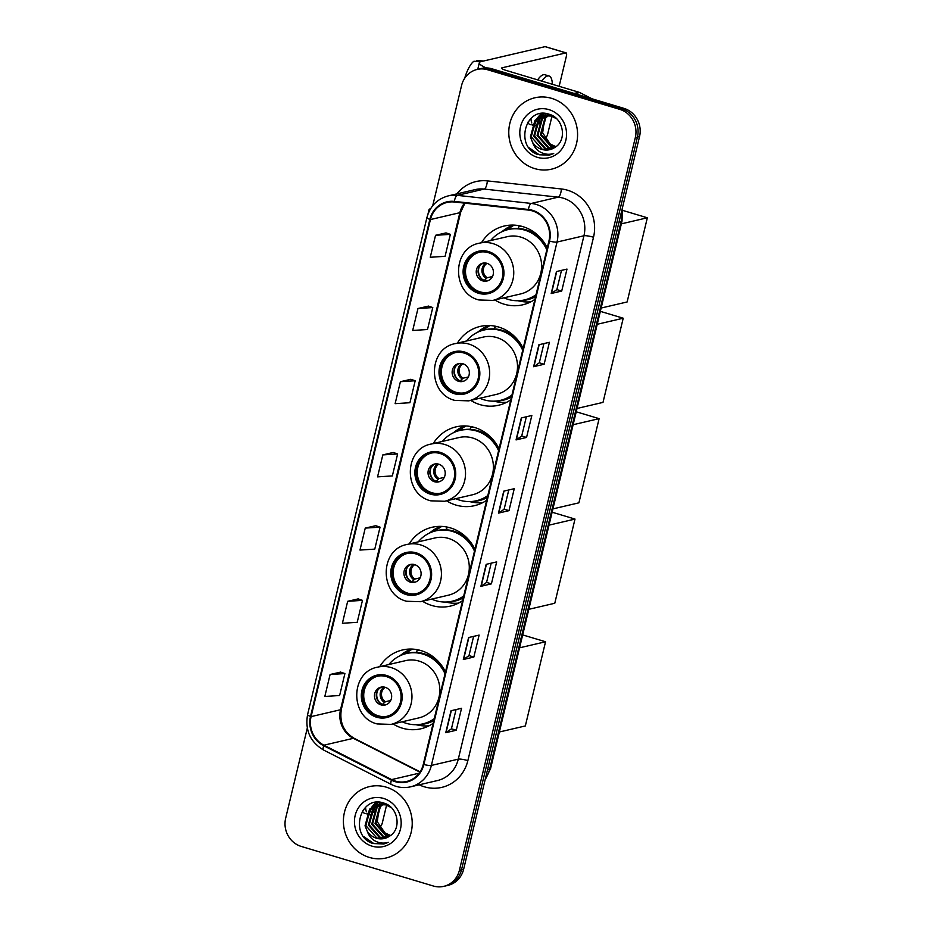 <?xml version="1.0" encoding="UTF-8"?>
<svg xmlns="http://www.w3.org/2000/svg" width="933" height="933" viewBox="0 0 933 933"><rect width="100%" height="100%" fill="white"/><g stroke="black" fill="none" stroke-linecap="round" stroke-linejoin="round"><path stroke-width="1.4" d="M445.473 671.958A40.469 37.856 -103.1 0 0 421.016 650.593A40.469 37.856 -103.1 0 0 402.508 649.974A40.469 37.856 -103.1 0 0 379.684 666.675M393.05 723.926A40.469 37.856 -103.1 0 0 402.391 728.183A40.469 37.856 -103.1 0 0 420.9 728.79A40.469 37.856 -103.1 0 0 433.134 723.355M474.92 549.28A40.469 37.856 -103.1 0 0 450.476 527.903A40.469 37.856 -103.1 0 0 431.967 527.297A40.469 37.856 -103.1 0 0 409.144 543.986M422.509 601.237A40.469 37.856 -103.1 0 0 431.851 605.494A40.469 37.856 -103.1 0 0 450.359 606.112A40.469 37.856 -103.1 0 0 462.581 600.665M499.038 448.843A40.469 37.856 -103.1 0 0 474.582 427.477A40.469 37.856 -103.1 0 0 456.074 426.859A40.469 37.856 -103.1 0 0 433.25 443.56M446.615 500.811A40.469 37.856 -103.1 0 0 455.957 505.068A40.469 37.856 -103.1 0 0 474.465 505.686A40.469 37.856 -103.1 0 0 486.699 500.24M523.145 348.417A40.469 37.856 -103.1 0 0 498.7 327.051A40.469 37.856 -103.1 0 0 480.18 326.433A40.469 37.856 -103.1 0 0 457.368 343.134M470.733 400.385A40.469 37.856 -103.1 0 0 480.063 404.642A40.469 37.856 -103.1 0 0 498.584 405.249A40.469 37.856 -103.1 0 0 510.806 399.814M547.263 247.991A40.469 37.856 -103.1 0 0 522.807 226.614A40.469 37.856 -103.1 0 0 504.298 226.008A40.469 37.856 -103.1 0 0 481.475 242.697M494.84 299.948A40.469 37.856 -103.1 0 0 504.182 304.205A40.469 37.856 -103.1 0 0 522.69 304.823A40.469 37.856 -103.1 0 0 534.924 299.376M518.76 226.859A37.028 34.638 76.9 0 1 520.672 226.043M496.834 326.538A36.644 34.288 -103.1 0 0 494.642 327.296A37.028 34.638 76.9 0 1 496.554 326.48M472.728 426.976A36.644 34.288 -103.1 0 0 470.535 427.734A37.028 34.638 76.9 0 1 472.448 426.906M448.621 527.402A36.644 34.288 -103.1 0 0 446.429 528.16A37.028 34.638 76.9 0 1 448.33 527.332M419.162 650.091A36.644 34.288 -103.1 0 0 416.969 650.849A37.028 34.638 76.9 0 1 418.882 650.021M307.295 728.125L285.661 818.218A22.905 21.424 -103.1 0 0 301.242 846.429L433.297 886A22.905 21.424 -103.1 0 0 443.77 886.35L447.98 885.37A22.905 21.424 -103.1 0 0 463.619 869.311L639.537 136.58A22.905 21.424 -103.1 0 0 623.955 108.368L491.913 68.797A22.905 21.424 -103.1 0 0 481.428 68.447L479.329 68.937A22.905 21.424 -103.1 0 1 489.802 69.287A22.905 21.424 -103.1 0 0 479.329 68.937L477.218 69.427A22.905 21.424 -103.1 0 0 461.578 85.486L432.714 205.715M443.77 886.35A22.905 21.424 -103.1 0 0 459.409 870.291L635.326 137.559A22.905 21.424 -103.1 0 0 619.745 109.348L621.856 108.858L489.802 69.287L621.856 108.858A22.905 21.424 -103.1 0 1 637.426 137.069A22.905 21.424 -103.1 0 0 621.856 108.858L623.955 108.368M459.409 870.291L461.52 869.801L637.426 137.069L461.52 869.801A22.905 21.424 -103.1 0 1 445.869 885.86A22.905 21.424 -103.1 0 0 461.52 869.801L463.619 869.311M551.613 98.35A36.644 34.288 -103.1 0 0 534.854 97.79A36.644 34.288 -103.1 0 0 508.777 132.346A36.644 34.288 -103.1 0 0 534.749 168.616A36.644 34.288 -103.1 0 0 551.508 169.176A36.644 34.288 -103.1 0 0 577.585 134.62A36.644 34.288 -103.1 0 0 551.613 98.35A36.644 34.288 -103.1 0 0 534.854 97.79A36.644 34.288 -103.1 0 0 508.777 132.346A36.644 34.288 -103.1 0 0 534.749 168.616A36.644 34.288 -103.1 0 0 551.508 169.176A36.644 34.288 -103.1 0 0 577.585 134.62A36.644 34.288 -103.1 0 0 551.613 98.35M386.25 787.16A36.644 34.288 -103.1 0 0 369.48 786.601A36.644 34.288 -103.1 0 0 343.402 821.157A36.644 34.288 -103.1 0 0 369.375 857.427A36.644 34.288 -103.1 0 0 386.145 857.987A36.644 34.288 -103.1 0 0 412.223 823.431A36.644 34.288 -103.1 0 0 386.25 787.16A36.644 34.288 -103.1 0 0 369.48 786.601A36.644 34.288 -103.1 0 0 343.402 821.157A36.644 34.288 -103.1 0 0 369.375 857.427A36.644 34.288 -103.1 0 0 386.145 857.987A36.644 34.288 -103.1 0 0 412.223 823.431A36.644 34.288 -103.1 0 0 386.25 787.16M532.323 210.881A24.433 22.859 76.9 0 1 548.942 240.971L423.29 764.349A24.433 22.859 76.9 0 1 406.601 781.481A24.433 22.859 76.9 0 1 391.65 779.591L323.926 745.187A24.433 22.859 76.9 0 1 311.086 716.614L430.416 219.558A24.433 22.859 76.9 0 1 447.105 202.438A24.433 22.859 76.9 0 1 454.324 202.006L528.381 210.077A24.433 22.859 76.9 0 1 532.323 210.881M532.463 210.298A25.039 23.43 -103.1 0 0 528.416 209.47L454.371 201.4A25.039 23.43 -103.1 0 0 429.856 219.395L310.526 716.439A25.039 23.43 -103.1 0 0 323.693 745.735L391.417 780.14A25.039 23.43 -103.1 0 0 423.85 764.524L549.502 241.134A25.039 23.43 -103.1 0 0 532.463 210.298M456.05 709.57L451.42 728.825L446.032 732.592A6.111 1.015 -166.5 0 1 445.752 732.708L456.272 730.247L461.543 708.287L451.024 710.748L445.752 732.708M451.432 728.801L456.272 730.247M473.847 657.054L469.007 655.607L463.608 659.398A6.111 1.015 -166.5 0 1 463.328 659.503L473.847 657.054L479.119 635.093L468.599 637.542L463.328 659.503M491.411 583.848L486.583 582.402L481.183 586.192A6.111 1.015 -166.5 0 1 480.903 586.309L491.411 583.848L496.683 561.888L486.175 564.348L480.903 586.309M561.491 270.372L556.861 289.627L551.473 293.394A6.111 1.015 -166.5 0 1 551.193 293.51L561.713 291.049L566.984 269.089L556.465 271.55L551.193 293.51M556.873 289.603L561.713 291.049M544.137 364.255L539.297 362.797L533.909 366.599A6.111 1.015 -166.5 0 1 533.629 366.704L544.137 364.255L549.409 342.294L538.901 344.744L533.629 366.704M526.562 437.449L521.722 436.003L516.334 439.793A6.111 1.015 -166.5 0 1 516.054 439.909L526.562 437.449L531.833 415.488L521.325 417.949L516.054 439.909M508.765 489.977L504.147 509.231L498.758 512.998A6.111 1.015 -166.5 0 1 498.479 513.103L508.986 510.654L514.258 488.694L503.75 491.143L498.479 513.103M504.147 509.208L508.986 510.654M619.745 109.348L487.702 69.777A22.905 21.424 -103.1 0 0 477.218 69.427M358.167 598.904L347.671 601.307L342.399 623.267L357.199 622.323L362.471 600.362L358.085 598.869M340.603 672.11L330.095 674.501L324.824 696.461L339.624 695.517L344.895 673.556L340.51 672.075M410.893 379.299L400.397 381.702L395.125 403.662L409.925 402.718L415.197 380.757L410.8 379.276M428.469 306.106L417.972 308.508L412.701 330.469L427.501 329.512L432.772 307.563L428.375 306.071M446.044 232.9L435.536 235.303L430.265 257.263L445.076 256.318L450.347 234.358L445.951 232.877M375.742 525.699L365.246 528.101L359.975 550.062L374.774 549.117L380.046 527.157L375.649 525.676M382.822 454.907L377.55 476.868L392.35 475.923L397.621 453.963L393.225 452.47L382.822 454.907L397.621 453.963M521.722 436.026L526.34 416.771M539.297 362.832L543.916 343.577M486.571 582.425L491.19 563.17M468.996 655.631L473.614 636.376M400.397 381.702L415.197 380.757M417.972 308.508L432.772 307.563M435.536 235.303L450.347 234.358M365.246 528.101L380.046 527.157M347.671 601.307L362.471 600.362M330.095 674.501L344.895 673.556M554.319 147.764L551.473 147.169L540.417 134.69L544.942 118.013L548.114 115.47M548.499 115.237L549.677 114.619M554.703 147.519L552.313 146.971L541.257 134.492L545.782 117.815L548.569 115.517M548.954 115.272L550.12 114.619M552.733 148.627L548.138 147.939L537.081 135.46L541.606 118.794L546.341 115.4M546.738 115.225L547.951 114.747M548.359 114.607L549.374 114.316M553.129 148.44L548.977 147.752L537.909 135.273L542.446 118.596L546.785 115.4M547.181 115.214L548.382 114.701M548.779 114.549L549.432 114.339M551.088 149.292L544.802 148.72L533.746 136.241L538.271 119.576L544.615 115.529M545.024 115.389L550.225 114.619M551.508 149.14L545.642 148.522L534.574 136.055L539.099 119.377L545.035 115.482M545.443 115.33L546.68 114.957M546.26 115.051L549.77 114.456M532.673 142.527A17.261 16.141 -103.1 0 0 541.84 149.408A17.261 16.141 -103.1 0 0 549.735 149.677A17.261 16.141 -103.1 0 0 555.077 147.262C567.346 140.207 563.462 118.223 549.525 114.374C525.349 105.336 514.433 146.633 537.653 154.481L549.117 155.205L553.701 153.513C549.152 154.89 544.709 154.412 540.359 152.091C536.685 150.026 534.119 146.831 532.673 142.527L530.399 137.023L534.936 120.345L542.924 115.82L551.076 116.03L556.558 118.713M549.829 149.653L542.295 149.303L531.239 136.824L535.764 120.159L543.344 115.739M542.924 115.82L551.916 115.832M555.916 146.691L550.272 144.055L542.644 132.894L544.534 119.249M550.272 144.055A17.261 16.141 -103.1 0 0 554.983 146.341A17.261 16.141 -103.1 0 0 556.01 146.621M548.907 109.616A24.888 23.278 -103.1 0 0 520.521 126.69A24.888 23.278 -103.1 0 0 537.455 157.35A24.888 23.278 -103.1 0 0 565.841 140.277A24.888 23.278 -103.1 0 0 548.907 109.616M549.397 155.146L539.216 154.773L529.151 147.822M535.052 137.734L534.259 134.34M534.574 125.267L537 119.004M537.478 118.223L541.408 113.488M538.388 136.953L537.595 133.559M537.909 124.497L540.335 118.234M540.813 117.441L541.56 116.31M541.653 116.17L544.044 113.371M533.688 128.136L536.288 119.634M536.837 118.678L541.058 113.534M537.023 127.355L539.636 118.864M540.172 117.896L541.07 116.508M541.198 116.333L543.741 113.371M486.186 67.922A30.544 5.097 -166.5 0 1 479.317 62.756A30.544 5.097 -166.5 0 1 481.218 61.555L545.082 46.65A3.814 1.19 -73.3 0 1 545.304 46.65A3.814 1.19 -73.3 0 1 545.49 46.767M544.615 138.026L545.548 137.816A3.814 1.19 106.7 0 0 547.741 133.839L551.951 116.298M559.147 86.314L566.366 56.248A3.814 1.19 106.7 0 0 566.156 52.901A3.814 1.19 106.7 0 0 565.934 52.901L502.071 67.806A7.639 1.271 13.5 0 0 501.592 68.109A7.639 1.271 13.5 0 0 506.386 70.5L579.055 92.285A3.814 3.569 76.9 0 1 579.65 92.519L592 98.793M547.671 82.874A19.092 5.948 106.7 0 0 547.1 82.594A19.092 5.948 106.7 0 0 546.458 82.512M527.798 122.211A25.961 8.082 106.7 0 0 528.556 123.483M528.824 123.774A25.961 8.082 106.7 0 0 529.991 124.486L531.157 124.835M531.017 119.436A25.961 8.082 106.7 0 0 531.787 122.993M532.626 124.602A25.961 8.082 106.7 0 0 534.084 125.71L532.346 125.197M535.122 125.838A25.961 8.082 106.7 0 0 537.42 124.94M539.076 123.541A25.961 8.082 106.7 0 0 543.239 117.826M543.741 116.94A25.961 8.082 106.7 0 0 544.382 115.739M544.522 115.47A25.961 8.082 106.7 0 0 545.49 113.476M465.147 77.614L464.902 77.532A19.85 6.181 106.7 0 1 473.894 61.263L481.066 61.59M552.348 84.273A25.961 8.082 106.7 0 0 549.071 76.005L544.907 74.757A25.961 8.082 106.7 0 0 537.618 79.865M549.071 76.005A25.961 8.082 106.7 0 0 541.781 81.113M483.691 60.983L476.53 60.645L476.355 61.368M536.883 119.226A19.092 5.948 106.7 0 0 540.417 116.812M540.639 116.543A19.092 5.948 106.7 0 0 542.784 113.383M488.274 252.645A20.619 19.29 -103.1 0 0 478.851 252.33A20.619 19.29 -103.1 0 0 464.179 271.76A20.619 19.29 -103.1 0 0 478.781 292.169A20.619 19.29 -103.1 0 0 488.216 292.484A20.619 19.29 -103.1 0 0 502.887 273.042A20.619 19.29 -103.1 0 0 488.274 252.645M479.504 252.19A20.619 19.29 -103.1 0 0 465.497 271.818A20.619 19.29 -103.1 0 0 480.098 291.866A20.619 19.29 -103.1 0 0 488.869 292.321M503.948 297.825A36.119 33.786 -103.1 0 0 508.077 299.365A36.119 33.786 -103.1 0 0 524.591 299.901L525.909 299.598A36.119 33.786 -103.1 0 0 535.88 295.376M545.583 244.831A36.119 33.786 -103.1 0 0 526.014 229.81A36.119 33.786 -103.1 0 0 509.488 229.261L508.17 229.565A36.119 33.786 -103.1 0 0 490.595 240.574M524.591 299.901A36.119 33.786 -103.1 0 0 536.055 294.665M546.82 249.822A36.119 33.786 -103.1 0 0 524.696 230.113A36.119 33.786 -103.1 0 0 508.17 229.565M492.846 300.414L520.696 293.918A29.401 27.5 -103.1 0 0 541.618 266.197A29.401 27.5 -103.1 0 0 520.789 237.11A29.401 27.5 -103.1 0 0 507.342 236.667L479.48 243.163A29.401 27.5 76.9 0 1 492.927 243.606A29.401 27.5 76.9 0 1 513.756 272.704A29.401 27.5 76.9 0 1 492.846 300.414L478.956 299.971C451.502 293.463 451.84 247.921 479.48 243.163M535.414 233.168A28.631 26.789 -103.1 0 0 533.035 232.818M520.952 226.113A36.644 34.288 -103.1 0 0 518.76 226.871M486.956 263.316A9.167 8.572 -103.1 0 0 482.758 263.176A9.167 8.572 -103.1 0 0 476.238 271.818A9.167 8.572 -103.1 0 0 482.734 280.88A9.167 8.572 -103.1 0 0 486.933 281.02A9.167 8.572 -103.1 0 0 493.452 272.378A9.167 8.572 -103.1 0 0 486.956 263.316M483.691 263.013A9.167 8.572 -103.1 0 0 478.093 271.888A9.167 8.572 -103.1 0 0 484.577 280.448A9.167 8.572 -103.1 0 0 487.831 280.751M501.569 231.909L504.123 229.973A39.699 37.145 76.9 0 1 512.952 225.086M518.375 228.48L519.04 225.704M503.983 230.859A36.609 34.241 -103.1 0 1 507.249 229.483L514.06 225.121M530.865 301.814A39.699 37.145 76.9 0 1 520.777 301.336L517.628 300.729M482.233 279.34A10.695 9.995 76.9 0 1 479.294 266.756M484.04 280.623L487.213 277.742L492.496 276.518M622.719 210.403L647.339 217.786L627.128 301.965L601.144 308.03M621.355 223.85L647.339 217.786M430.673 208.584L430.031 209.657M430.813 208.362L429.098 209.412L427.99 214.054M464.168 353.071A20.619 19.29 -103.1 0 0 454.733 352.756A20.619 19.29 -103.1 0 0 440.061 372.197A20.619 19.29 -103.1 0 0 454.674 392.595A20.619 19.29 -103.1 0 0 464.109 392.91A20.619 19.29 -103.1 0 0 478.781 373.48A20.619 19.29 -103.1 0 0 464.168 353.071M455.397 352.616A20.619 19.29 -103.1 0 0 441.379 372.244A20.619 19.29 -103.1 0 0 455.992 392.292A20.619 19.29 -103.1 0 0 464.762 392.746M479.842 398.251A36.119 33.786 -103.1 0 0 483.959 399.791A36.119 33.786 -103.1 0 0 500.485 400.339L501.791 400.035A36.119 33.786 -103.1 0 0 511.774 395.802M521.477 345.268A36.119 33.786 -103.1 0 0 501.896 330.235A36.119 33.786 -103.1 0 0 485.382 329.687L484.064 330.002A36.119 33.786 -103.1 0 0 466.477 341M500.485 400.339A36.119 33.786 -103.1 0 0 511.937 395.091M522.702 350.26A36.119 33.786 -103.1 0 0 500.589 330.539A36.119 33.786 -103.1 0 0 484.064 330.002M468.728 400.852L496.589 394.344A29.401 27.5 -103.1 0 0 517.512 366.634A29.401 27.5 -103.1 0 0 496.671 337.536A29.401 27.5 -103.1 0 0 483.224 337.093L455.362 343.601A29.401 27.5 76.9 0 1 468.809 344.044A29.401 27.5 76.9 0 1 489.65 373.13A29.401 27.5 76.9 0 1 468.728 400.852L454.849 400.397C427.384 393.901 427.734 348.359 455.362 343.601M511.296 333.594A28.631 26.789 -103.1 0 0 508.928 333.256M462.838 363.742A9.167 8.572 -103.1 0 0 458.651 363.602A9.167 8.572 -103.1 0 0 452.132 372.244A9.167 8.572 -103.1 0 0 458.628 381.317A9.167 8.572 -103.1 0 0 462.815 381.445A9.167 8.572 -103.1 0 0 469.334 372.815A9.167 8.572 -103.1 0 0 462.838 363.742M459.584 363.45A9.167 8.572 -103.1 0 0 453.986 372.314A9.167 8.572 -103.1 0 0 460.47 380.886A9.167 8.572 -103.1 0 0 463.724 381.177M477.451 332.335L480.005 330.399A39.699 37.145 76.9 0 1 488.834 325.512M494.257 328.906L494.933 326.13M479.865 331.285A36.609 34.241 -103.1 0 1 483.131 329.92L489.942 325.547M506.747 402.251A39.699 37.145 76.9 0 1 496.671 401.773L493.522 401.167M458.126 379.778A10.695 9.995 76.9 0 1 455.187 367.182M459.922 381.061L463.095 378.18L468.389 376.944M600.351 311.354L623.221 318.211L603.01 402.391L577.037 408.456M597.248 324.276L623.221 318.211M440.049 453.496A20.619 19.29 -103.1 0 0 430.626 453.193A20.619 19.29 -103.1 0 0 415.955 472.623A20.619 19.29 -103.1 0 0 430.568 493.032A20.619 19.29 -103.1 0 0 439.991 493.347A20.619 19.29 -103.1 0 0 454.663 473.906A20.619 19.29 -103.1 0 0 440.049 453.496M431.279 453.053A20.619 19.29 -103.1 0 0 417.273 472.681A20.619 19.29 -103.1 0 0 431.874 492.717A20.619 19.29 -103.1 0 0 440.644 493.172M455.736 498.689A36.119 33.786 -103.1 0 0 459.852 500.216A36.119 33.786 -103.1 0 0 476.366 500.764L477.684 500.461A36.119 33.786 -103.1 0 0 487.656 496.228M497.359 445.694A36.119 33.786 -103.1 0 0 477.789 430.673A36.119 33.786 -103.1 0 0 461.264 430.125L459.957 430.428A36.119 33.786 -103.1 0 0 442.37 441.437M476.366 500.764A36.119 33.786 -103.1 0 0 487.831 495.528M498.595 450.686A36.119 33.786 -103.1 0 0 476.471 430.976A36.119 33.786 -103.1 0 0 459.957 430.428M444.621 501.278L472.483 494.782A29.401 27.5 -103.1 0 0 493.394 467.06A29.401 27.5 -103.1 0 0 472.565 437.974A29.401 27.5 -103.1 0 0 459.118 437.519L431.256 444.026A29.401 27.5 76.9 0 1 444.703 444.47A29.401 27.5 76.9 0 1 465.532 473.567A29.401 27.5 76.9 0 1 444.621 501.278L430.731 500.823C403.278 494.327 403.616 448.785 431.256 444.026M487.189 434.032A28.631 26.789 -103.1 0 0 484.81 433.682M438.732 464.179A9.167 8.572 -103.1 0 0 434.545 464.039A9.167 8.572 -103.1 0 0 428.025 472.669A9.167 8.572 -103.1 0 0 434.51 481.743A9.167 8.572 -103.1 0 0 438.708 481.883A9.167 8.572 -103.1 0 0 445.228 473.241A9.167 8.572 -103.1 0 0 438.732 464.179M435.478 463.876A9.167 8.572 -103.1 0 0 429.868 472.751A9.167 8.572 -103.1 0 0 436.352 481.311A9.167 8.572 -103.1 0 0 439.618 481.615M453.345 432.772L455.899 430.836A39.699 37.145 76.9 0 1 464.727 425.938M470.15 429.332L470.815 426.556M455.759 431.722A36.609 34.241 -103.1 0 1 459.024 430.346L465.835 425.973M482.641 502.677A39.699 37.145 76.9 0 1 472.553 502.199L469.404 501.592M434.02 480.203A10.695 9.995 76.9 0 1 431.081 467.62M435.816 481.486L438.988 478.606L444.271 477.369M576.232 411.791L599.114 418.649L578.903 502.829L552.931 508.893M573.13 424.713L599.114 418.649M415.943 553.934A20.619 19.29 -103.1 0 0 406.508 553.619A20.619 19.29 -103.1 0 0 391.837 573.06A20.619 19.29 -103.1 0 0 406.45 593.458A20.619 19.29 -103.1 0 0 415.885 593.773A20.619 19.29 -103.1 0 0 430.556 574.331A20.619 19.29 -103.1 0 0 415.943 553.934M407.173 553.479A20.619 19.29 -103.1 0 0 393.155 573.107A20.619 19.29 -103.1 0 0 407.768 593.155A20.619 19.29 -103.1 0 0 416.538 593.61M431.617 599.114A36.119 33.786 -103.1 0 0 435.734 600.654A36.119 33.786 -103.1 0 0 452.26 601.202L453.578 600.887A36.119 33.786 -103.1 0 0 463.549 596.665M473.253 546.132A36.119 33.786 -103.1 0 0 453.683 531.099A36.119 33.786 -103.1 0 0 437.157 530.55L435.839 530.854A36.119 33.786 -103.1 0 0 418.252 541.863M452.26 601.202A36.119 33.786 -103.1 0 0 463.724 595.954M474.489 551.111A36.119 33.786 -103.1 0 0 452.365 531.402A36.119 33.786 -103.1 0 0 435.839 530.854M420.503 601.703L448.365 595.207A29.401 27.5 -103.1 0 0 469.287 567.497A29.401 27.5 -103.1 0 0 448.446 538.399A29.401 27.5 -103.1 0 0 435 537.956L407.15 544.452A29.401 27.5 76.9 0 1 420.596 544.895A29.401 27.5 76.9 0 1 441.426 573.993A29.401 27.5 76.9 0 1 420.503 601.703L406.625 601.26C379.171 594.753 379.509 549.21 407.15 544.452M463.071 534.457A28.631 26.789 -103.1 0 0 460.704 534.108M414.625 564.605A9.167 8.572 -103.1 0 0 410.427 564.465A9.167 8.572 -103.1 0 0 403.907 573.107A9.167 8.572 -103.1 0 0 410.403 582.169A9.167 8.572 -103.1 0 0 414.59 582.309A9.167 8.572 -103.1 0 0 421.11 573.678A9.167 8.572 -103.1 0 0 414.625 564.605M411.36 564.302A9.167 8.572 -103.1 0 0 405.762 573.177A9.167 8.572 -103.1 0 0 412.246 581.749A9.167 8.572 -103.1 0 0 415.5 582.04M429.227 533.198L431.792 531.262A39.699 37.145 76.9 0 1 440.621 526.375M446.044 529.769L446.709 526.993M431.652 532.148A36.609 34.241 -103.1 0 1 434.918 530.784L441.729 526.41M458.523 603.103A39.699 37.145 76.9 0 1 448.446 602.636L445.298 602.03M409.902 580.629A10.695 9.995 76.9 0 1 406.963 568.045M411.698 581.912L414.87 579.043L420.165 577.807M552.126 512.217L574.996 519.075L554.785 603.254L528.813 609.319M549.024 525.139L574.996 519.075M386.484 676.612A20.619 19.29 -103.1 0 0 377.06 676.308A20.619 19.29 -103.1 0 0 362.389 695.738A20.619 19.29 -103.1 0 0 377.002 716.147A20.619 19.29 -103.1 0 0 386.425 716.451A20.619 19.29 -103.1 0 0 401.097 697.021A20.619 19.29 -103.1 0 0 386.484 676.612M377.713 676.168A20.619 19.29 -103.1 0 0 363.707 695.796A20.619 19.29 -103.1 0 0 378.308 715.833A20.619 19.29 -103.1 0 0 387.078 716.287M402.17 721.804A36.119 33.786 -103.1 0 0 406.287 723.332A36.119 33.786 -103.1 0 0 422.801 723.88L424.118 723.576A36.119 33.786 -103.1 0 0 434.09 719.343M443.793 668.809A36.119 33.786 -103.1 0 0 424.223 653.776A36.119 33.786 -103.1 0 0 407.698 653.24L406.391 653.543A36.119 33.786 -103.1 0 0 388.804 664.541M422.801 723.88A36.119 33.786 -103.1 0 0 434.265 718.643M445.029 673.801A36.119 33.786 -103.1 0 0 422.906 654.091A36.119 33.786 -103.1 0 0 406.391 653.543M391.055 724.393L418.917 717.885A29.401 27.5 -103.1 0 0 439.828 690.175A29.401 27.5 -103.1 0 0 418.999 661.077A29.401 27.5 -103.1 0 0 405.552 660.634L377.69 667.142A29.401 27.5 76.9 0 1 391.137 667.585A29.401 27.5 76.9 0 1 411.966 696.683A29.401 27.5 76.9 0 1 391.055 724.393L377.177 723.938C349.712 717.442 350.05 671.9 377.69 667.142M433.623 657.135A28.631 26.789 -103.1 0 0 431.244 656.797M385.166 687.294A9.167 8.572 -103.1 0 0 380.979 687.155A9.167 8.572 -103.1 0 0 374.46 695.785A9.167 8.572 -103.1 0 0 380.944 704.858A9.167 8.572 -103.1 0 0 385.142 704.998A9.167 8.572 -103.1 0 0 391.662 696.356A9.167 8.572 -103.1 0 0 385.166 687.294M381.912 686.991A9.167 8.572 -103.1 0 0 376.302 695.866A9.167 8.572 -103.1 0 0 382.787 704.427A9.167 8.572 -103.1 0 0 386.052 704.73M399.779 655.887L402.333 653.94A39.699 37.145 76.9 0 1 411.161 649.053M416.584 652.447L417.249 649.671M402.193 654.838A36.609 34.241 -103.1 0 1 405.458 653.462L412.269 649.088M429.075 725.792A39.699 37.145 76.9 0 1 418.987 725.314L415.838 724.708M380.454 703.319A10.695 9.995 76.9 0 1 377.515 690.735M382.25 704.602L385.422 701.721L390.705 700.485M522.667 634.906L545.548 641.764L525.337 725.944L499.365 731.997M519.576 647.817L545.548 641.764M379.253 826.836L380.174 826.626A3.814 1.19 106.7 0 0 382.378 822.661L386.589 805.109M362.436 811.022A25.961 8.082 106.7 0 0 363.194 812.293M363.45 812.585A25.961 8.082 106.7 0 0 364.628 813.308L365.794 813.646M365.643 808.246A25.961 8.082 106.7 0 0 366.412 811.803M367.264 813.413A25.961 8.082 106.7 0 0 368.71 814.521L366.984 814.008M369.748 814.649A25.961 8.082 106.7 0 0 372.045 813.751M373.701 812.351A25.961 8.082 106.7 0 0 377.877 806.637M378.378 805.762A25.961 8.082 106.7 0 0 379.02 804.549M379.16 804.281A25.961 8.082 106.7 0 0 380.128 802.287M371.509 808.036A19.092 5.948 106.7 0 0 375.054 805.622M375.276 805.354A19.092 5.948 106.7 0 0 377.422 802.193M388.956 836.574L386.11 835.98L375.043 823.501L379.579 806.823L382.752 804.281M383.136 804.048L384.314 803.441M389.341 836.33L386.938 835.781L375.882 823.303L380.407 806.625L383.195 804.328M383.58 804.094L384.746 803.43M387.358 837.449L382.775 836.749L371.707 824.282L376.232 807.605L380.979 804.211M381.375 804.036L382.577 803.558M382.985 803.418L384.011 803.138M387.766 837.251L383.603 836.563L372.547 824.084L377.072 807.407L381.41 804.211M381.807 804.024L383.008 803.511M383.416 803.36L384.069 803.15M385.726 838.102L379.428 837.531L368.372 825.052L372.897 808.386L379.241 804.339M379.649 804.199L384.851 803.441M386.134 837.951L380.267 837.344L369.211 824.865L373.736 808.188L379.673 804.293M380.081 804.141L381.305 803.768M380.886 803.861L384.408 803.266M367.31 831.338A17.261 16.141 -103.1 0 0 376.466 838.231A17.261 16.141 -103.1 0 0 384.361 838.487A17.261 16.141 -103.1 0 0 389.702 836.073C401.983 829.017 398.088 807.033 384.163 803.185C359.986 794.146 349.07 835.443 372.29 843.292L383.755 844.015L388.326 842.336C383.778 843.7 379.334 843.222 374.996 840.901C371.311 838.837 368.757 835.641 367.31 831.338L365.036 825.833L369.561 809.168L377.55 804.643L385.702 804.841L391.184 807.523M384.466 838.464L376.932 838.114L365.864 825.635L370.401 808.969L377.97 804.549M377.55 804.643L386.542 804.643M390.554 835.501L384.909 832.866L377.27 821.705L379.16 808.06M384.909 832.866A17.261 16.141 -103.1 0 0 389.609 835.163A17.261 16.141 -103.1 0 0 390.647 835.432M383.545 798.438A24.888 23.278 -103.1 0 0 355.158 815.5A24.888 23.278 -103.1 0 0 372.08 846.161A24.888 23.278 -103.1 0 0 400.467 829.087A24.888 23.278 -103.1 0 0 383.545 798.438M384.023 843.957L373.841 843.584L363.788 836.633M369.69 826.545L368.897 823.151M369.2 814.089L371.637 807.815M372.104 807.033L376.046 802.298M373.025 825.763L372.232 822.37M372.547 813.308L374.973 807.045M375.439 806.252L376.186 805.121M376.291 804.992L378.681 802.193M368.325 816.946L370.926 808.445M371.474 807.488L375.684 802.345M371.661 816.165L374.261 807.675M374.809 806.707L375.696 805.319M375.824 805.144L378.366 802.182M485.277 779.078A30.544 28.573 -103.1 0 0 489.638 769.165L621.086 221.622A30.544 28.573 -103.1 0 0 621.763 210.601M618.999 222.112L621.086 221.622A15.266 2.554 13.5 0 0 622.031 221.028L490.583 768.559L485.032 780.128M491.913 68.797L487.702 69.777M639.537 136.58L635.326 137.559M490.583 768.559A15.266 2.554 13.5 0 1 489.638 769.165L487.551 769.643M456.913 193.866A38.171 35.711 76.9 0 1 487.341 180.885L561.386 188.967A38.171 35.711 76.9 0 1 593.516 237.239L467.865 760.617A7.639 1.271 13.5 0 0 458.29 759.147L583.941 235.769A30.544 28.573 -103.1 0 0 563.17 198.158A30.544 28.573 -103.1 0 0 558.237 197.155L484.18 189.072A30.544 28.573 -103.1 0 0 475.154 189.609L448.237 195.895A30.544 28.573 76.9 0 1 457.275 195.359A7.639 2.566 96.2 0 0 454.371 201.4M467.865 760.617A38.171 35.711 76.9 0 1 424.328 786.799A38.171 35.711 76.9 0 1 419.185 784.816M437.425 780.559A30.544 28.573 -103.1 0 0 458.29 759.147L431.373 765.433A30.544 28.573 76.9 0 1 410.52 786.834L437.425 780.559M487.341 180.885A7.639 2.566 -83.8 0 1 484.18 189.072L457.275 195.359L531.32 203.441A30.544 28.573 76.9 0 1 536.253 204.444A30.544 28.573 76.9 0 1 557.024 242.055A7.639 1.271 -166.5 0 1 549.502 241.134M528.416 209.47A7.639 2.566 96.2 0 1 531.32 203.441L558.237 197.155A7.639 2.566 -83.8 0 0 561.386 188.967M448.237 195.895C437.18 198.939 430.078 206.17 426.906 217.611A7.639 1.271 13.5 0 0 429.856 219.395M310.526 716.439A7.639 1.271 -166.5 0 1 307.575 714.655C304.916 730.247 310.257 742.038 323.576 750.039L391.3 784.443C397.493 787.51 403.896 788.315 410.52 786.834M323.693 745.735A7.639 2.123 116.9 0 0 323.576 750.039M391.417 780.14A7.639 2.123 116.9 0 0 391.3 784.443M423.85 764.524A7.639 1.271 13.5 0 0 431.373 765.433L557.024 242.055L583.941 235.769A7.639 1.271 13.5 0 1 593.516 237.239M311.086 716.614L340.522 709.745A24.433 22.859 -103.1 0 0 353.362 738.318L419.908 772.127M323.926 745.187L353.362 738.318A13.738 3.814 -63.1 0 1 354.295 738.388L420.118 771.824M391.65 779.591L419.174 773.177M464.552 203.114A24.433 22.859 -103.1 0 0 459.852 212.689L340.522 709.745A13.738 2.298 13.5 0 0 341.373 709.197C339.332 722.27 343.636 732.008 354.295 738.388M430.416 219.558L459.852 212.689A13.738 2.298 13.5 0 0 460.704 212.153L341.373 709.197M498.758 512.998L504.018 491.085M516.334 439.793L521.594 417.879M533.909 366.599L539.169 344.685M551.473 293.394L556.744 271.48M481.183 586.192L486.443 564.278M463.608 659.398L468.867 637.484M446.032 732.592L451.292 710.678M501.884 68.587L502.071 67.806M574.122 93.44L579.055 92.285M565.934 52.901L545.082 46.65M579.65 92.519L574.821 93.65M478.524 293.265A21.762 20.351 -103.1 0 0 503.342 278.337A21.762 20.351 -103.1 0 0 488.542 251.548A21.762 20.351 -103.1 0 0 463.724 266.465A21.762 20.351 -103.1 0 0 478.524 293.265M520.264 300.601A36.609 34.241 -103.1 0 0 535.589 296.612M486.198 278.419A8.864 8.292 76.9 0 1 486.035 263.094M487.213 277.742A8.397 7.861 76.9 0 1 487.061 263.351M454.406 393.703A21.762 20.351 -103.1 0 0 479.224 378.775A21.762 20.351 -103.1 0 0 464.424 351.974A21.762 20.351 -103.1 0 0 439.618 366.902A21.762 20.351 -103.1 0 0 454.406 393.703M496.146 401.038A36.609 34.241 -103.1 0 0 511.471 397.038M462.092 378.845A8.864 8.292 76.9 0 1 461.928 363.52M463.095 378.18A8.397 7.861 76.9 0 1 462.943 363.777M430.3 494.128A21.762 20.351 -103.1 0 0 455.117 479.2A21.762 20.351 -103.1 0 0 440.318 452.4A21.762 20.351 -103.1 0 0 415.5 467.328A21.762 20.351 -103.1 0 0 430.3 494.128M472.04 501.464A36.609 34.241 -103.1 0 0 487.364 497.476M437.974 479.282A8.864 8.292 76.9 0 1 437.81 463.958M438.988 478.606A8.397 7.861 76.9 0 1 438.837 464.202M406.193 594.554A21.762 20.351 -103.1 0 0 430.999 579.638A21.762 20.351 -103.1 0 0 416.211 552.837A21.762 20.351 -103.1 0 0 391.394 567.765A21.762 20.351 -103.1 0 0 406.193 594.554M447.922 601.902A36.609 34.241 -103.1 0 0 463.246 597.901M413.867 579.708A8.864 8.292 76.9 0 1 413.704 564.383M414.87 579.043A8.397 7.861 76.9 0 1 414.73 564.64M376.734 717.244A21.762 20.351 -103.1 0 0 401.552 702.316A21.762 20.351 -103.1 0 0 386.752 675.515A21.762 20.351 -103.1 0 0 361.934 690.443A21.762 20.351 -103.1 0 0 376.734 717.244M418.474 724.579A36.609 34.241 -103.1 0 0 433.798 720.579M384.408 702.386A8.864 8.292 76.9 0 1 384.244 687.073M385.422 701.721A8.397 7.861 76.9 0 1 385.271 687.318M622.381 208.047L622.031 221.028M426.906 217.611L307.575 714.655M464.949 203.161L460.704 212.153M477.754 69.31L479.317 62.756M545.304 46.65L566.156 52.901"/></g></svg>
